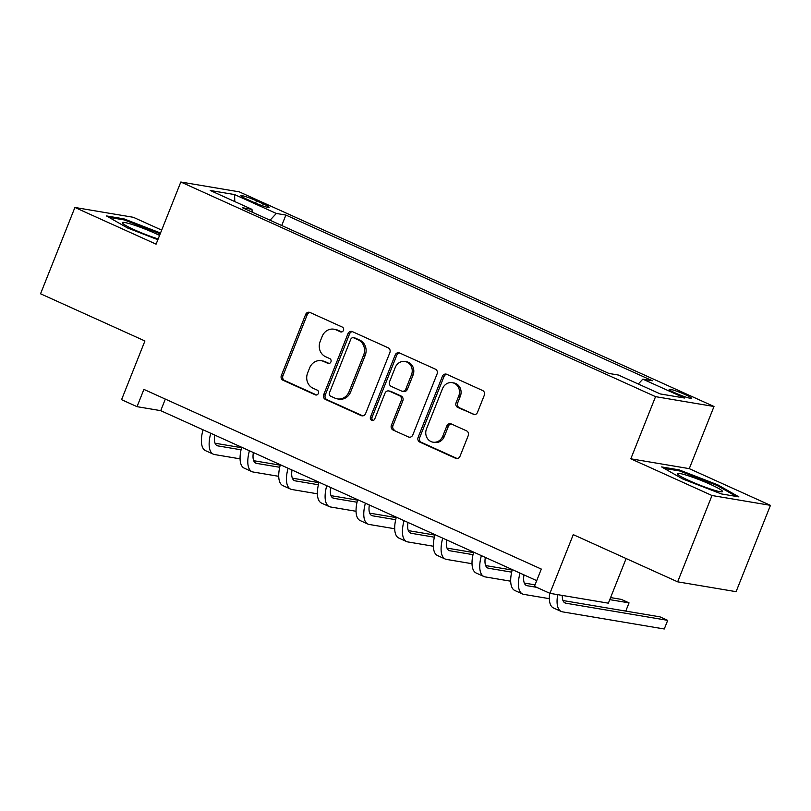 <?xml version="1.0" encoding="UTF-8"?>
<svg xmlns="http://www.w3.org/2000/svg" width="811" height="811" viewBox="0 0 811 811"><rect width="100%" height="100%" fill="white"/><g stroke="black" fill="none" stroke-linecap="round" stroke-linejoin="round"><path stroke-width="1.22" d="M343.459 330.391A2.565 2.321 -80.4 0 0 342.283 327.066L310.025 312.478A3.67 3.315 -80.4 0 0 305.635 314.496L281.356 375.503A3.67 3.315 -80.4 0 0 283.049 380.268L315.307 394.845A2.565 2.321 -80.4 0 0 318.368 393.436A2.565 2.321 -80.4 0 0 317.192 390.101L313.016 388.216A11.729 10.594 -80.4 0 1 307.622 372.979L309.64 367.89A11.729 10.594 -80.4 0 1 321.308 360.713A11.729 10.594 -80.4 0 1 323.67 361.442L327.847 363.328A2.565 2.321 -80.4 0 0 330.918 361.919A2.565 2.321 -80.4 0 0 329.732 358.584L325.556 356.698A11.729 10.594 -80.4 0 1 320.163 341.461L322.18 336.372A11.729 10.594 -80.4 0 1 333.848 329.195A11.729 10.594 -80.4 0 1 336.21 329.925L340.387 331.811A2.565 2.321 -80.4 0 0 343.459 330.391M685.305 394.643A11.952 1.186 21.7 0 0 669.146 389.371A11.952 1.186 21.7 0 0 675.198 392.94A11.952 1.186 21.7 0 0 691.357 398.211A11.952 1.186 21.7 0 0 685.305 394.643M473.097 414.401A3.67 3.315 -80.4 0 0 477.476 412.383L484.289 395.271A3.67 3.315 -80.4 0 0 482.606 390.507L446.78 374.307A3.67 3.315 -80.4 0 0 442.4 376.324L418.121 437.332A3.67 3.315 -80.4 0 0 419.804 442.096L455.63 458.296A3.67 3.315 -80.4 0 0 460.009 456.279L468.241 435.598A3.67 3.315 -80.4 0 0 466.548 430.844L451.22 423.91A3.67 3.315 -80.4 0 0 446.841 425.927L442.755 436.176A9.803 8.86 -80.4 0 1 433.013 442.177A9.803 8.86 -80.4 0 1 426.515 428.837L442.502 388.672A9.803 8.86 -80.4 0 1 452.244 382.67A9.803 8.86 -80.4 0 1 458.742 396.011L456.076 402.712A3.67 3.315 -80.4 0 0 457.759 407.467L474.607 414.654M161.683 230.111L133.349 217.297L74.906 207.464L40.55 293.785L144.926 340.975L121.569 399.671L137.029 406.666L143.902 389.402L541.312 569.079L534.449 586.343L549.909 593.338L608.362 603.181L626.122 558.536M711.997 495.511L770.45 505.344L689.269 468.646L630.816 458.803L711.997 495.511L677.651 581.832L573.265 534.642L549.909 593.338M630.816 458.803L655.552 396.65L180.823 182.009L239.265 191.852L714.004 406.493L655.552 396.65M74.906 207.464L156.087 244.162L180.823 182.009M389.878 352.582A3.67 3.315 -80.4 0 0 388.195 347.818L352.369 331.628A3.67 3.315 -80.4 0 0 347.99 333.645L323.711 394.653A3.67 3.315 -80.4 0 0 325.393 399.407L361.219 415.607A3.67 3.315 -80.4 0 0 365.599 413.59L389.878 352.582M399.58 352.967L435.395 369.167A3.67 3.315 -80.4 0 1 437.088 373.922L412.809 434.929A3.67 3.315 -80.4 0 1 408.42 436.947L393.092 430.023A3.67 3.315 -80.4 0 1 391.409 425.258L401.252 400.512A3.67 3.315 -80.4 0 0 399.559 395.758L389.392 391.155A3.67 3.315 -80.4 0 0 385.012 393.173L374.763 418.932A2.565 2.321 -80.4 0 1 372.208 420.503A2.565 2.321 -80.4 0 1 370.505 417.006L395.19 354.985A3.67 3.315 -80.4 0 1 399.58 352.967M770.45 505.344L736.094 591.675L677.651 581.832M246.706 199.161L253.508 202.233A11.577 1.156 21.7 0 0 269.171 207.342A11.577 1.156 21.7 0 0 263.301 203.885L256.499 200.814A11.577 1.156 21.7 0 0 240.847 195.704A11.577 1.156 21.7 0 0 246.706 199.161M252.16 212.137L251.998 209.36L242.448 207.748L608.929 373.445L618.489 375.057L660.235 393.933L684.565 398.029L642.819 379.153L652.379 380.754L285.888 215.057L276.328 213.455L270.053 220.227M251.998 209.36L210.252 190.484L234.582 194.569L276.328 213.455M689.269 468.646L714.004 406.493M137.029 406.666L160.73 410.66L536.71 580.646M165.332 399.093L160.73 410.66M281.731 225.509L285.888 215.057M638.308 384.019L642.819 379.153M234.795 201.574L234.582 194.569M160.517 233.021L124.063 218.899L106.464 215.929L127.499 227.942L157.861 239.711M738.892 496.879L717.847 484.866L679.202 469.893L661.604 466.923L682.639 478.936L721.293 493.909L738.892 496.879M123.688 219.832L124.063 218.899M678.827 470.826L679.202 469.893M717.502 485.738L717.847 484.866M341.695 331.952L337.792 330.189A11.729 10.594 -80.4 0 0 335.43 329.459L333.848 329.195M321.308 360.713L322.879 360.986A11.729 10.594 -80.4 0 1 325.252 361.706L329.154 363.47M310.055 312.499A3.67 3.315 -80.4 0 0 307.217 314.759L282.938 375.767A3.67 3.315 -80.4 0 0 284.631 380.531L316.604 394.987M352.4 331.638A3.67 3.315 -80.4 0 0 349.571 333.909L325.292 394.916A3.67 3.315 -80.4 0 0 326.975 399.681L362.76 415.861M353.819 337.883A2.565 2.321 -80.4 0 0 350.757 339.292L329.438 392.838A2.565 2.321 -80.4 0 0 330.624 396.173L335.024 398.171A11.729 10.594 -80.4 0 0 337.396 398.89A11.729 10.594 -80.4 0 0 349.054 391.713L363.622 355.106A11.729 10.594 -80.4 0 0 358.229 339.87L353.819 337.883L355.4 338.146A2.565 2.321 -80.4 0 0 354.883 337.984L353.302 337.721M337.396 398.89L338.978 399.154A11.729 10.594 -80.4 0 0 350.636 391.977L349.054 391.713M355.4 338.146L359.8 340.133A11.729 10.594 -80.4 0 1 365.203 355.37L350.636 391.977M408.42 436.947L393.092 430.023M388.651 390.932L390.233 391.196A3.67 3.315 -80.4 0 1 390.973 391.419L401.141 396.021A3.67 3.315 -80.4 0 1 402.834 400.776L392.98 425.522A3.67 3.315 -80.4 0 0 394.673 430.286M399.61 352.988A3.67 3.315 -80.4 0 0 396.772 355.248L372.087 417.27A2.565 2.321 -80.4 0 0 373.03 420.473M411.471 374.844A9.803 8.86 -80.4 0 0 404.973 361.503A9.803 8.86 -80.4 0 0 395.231 367.495L389.594 381.646A3.67 3.315 -80.4 0 0 391.287 386.411L401.455 391.003A3.67 3.315 -80.4 0 0 405.835 388.996L411.471 374.844L413.052 375.108A9.803 8.86 -80.4 0 0 406.554 361.767L404.973 361.503M402.195 391.237L403.777 391.5A3.67 3.315 -80.4 0 0 407.416 389.26L405.835 388.996M413.052 375.108L407.416 389.26M452.244 382.67L453.825 382.934A9.803 8.86 -80.4 0 1 460.324 396.285L457.657 402.976A3.67 3.315 -80.4 0 0 459.34 407.74L474.638 414.654M433.013 442.177L434.584 442.441A9.803 8.86 -80.4 0 0 444.337 436.44L442.755 436.176M451.251 423.92A3.67 3.315 -80.4 0 0 448.422 426.191L444.337 436.44M446.81 374.327A3.67 3.315 -80.4 0 0 443.972 376.598L419.703 437.605A3.67 3.315 -80.4 0 0 421.385 442.36L457.171 458.539M214.712 435.061A18.673 7.796 114.3 0 0 217.135 445.655A18.673 7.796 114.3 0 0 217.956 445.908L241.06 449.801M215.037 443.222L241.566 447.692M240.066 458.844L214.52 454.545A28.01 11.689 -65.7 0 1 213.293 454.17A28.01 11.689 -65.7 0 1 210.759 433.277M213.293 454.17L205.558 450.673A28.01 11.689 -65.7 0 1 203.024 429.779M253.367 452.538A18.673 7.796 114.3 0 0 255.8 463.142A18.673 7.796 114.3 0 0 256.621 463.385L279.714 467.278M253.701 460.699L280.231 465.169M278.72 476.321L253.184 472.022A28.01 11.689 -65.7 0 1 251.947 471.647A28.01 11.689 -65.7 0 1 249.413 450.754M251.947 471.647L244.212 468.15A28.01 11.689 -65.7 0 1 241.688 447.256M292.031 470.015A18.673 7.796 114.3 0 0 294.454 480.619A18.673 7.796 114.3 0 0 295.275 480.862L318.378 484.755M292.355 478.176L318.885 482.646M317.385 493.798L291.838 489.499A28.01 11.689 -65.7 0 1 290.612 489.124A28.01 11.689 -65.7 0 1 288.077 468.231M290.612 489.124L282.877 485.627A28.01 11.689 -65.7 0 1 280.342 464.733M330.685 487.502A18.673 7.796 114.3 0 0 333.108 498.096A18.673 7.796 114.3 0 0 333.939 498.339L357.033 502.232M331.02 495.663L357.55 500.123M356.039 511.275L330.503 506.976A28.01 11.689 -65.7 0 1 329.266 506.601A28.01 11.689 -65.7 0 1 326.732 485.708M329.266 506.601L321.531 503.104A28.01 11.689 -65.7 0 1 319.007 482.21M369.35 504.979A18.673 7.796 114.3 0 0 371.773 515.573A18.673 7.796 114.3 0 0 372.594 515.826L395.697 519.709M369.674 513.14L396.204 517.6M394.704 528.752L369.157 524.453A28.01 11.689 -65.7 0 1 367.92 524.078A28.01 11.689 -65.7 0 1 365.396 503.185M367.92 524.078L360.196 520.581A28.01 11.689 -65.7 0 1 357.661 499.698M159.564 235.423A24.279 2.413 21.7 0 0 134.9 225.357A24.279 2.413 21.7 0 0 122.289 222.863A24.279 2.413 21.7 0 0 122.461 223.147A24.279 2.413 21.7 0 0 158.165 238.941M108.948 217.348L124.438 219.963L160.203 233.821M689.705 480.862A24.279 2.413 21.7 0 0 722.033 491.821A24.279 2.413 21.7 0 0 710.243 484.319A24.279 2.413 21.7 0 0 686.917 475.337A24.279 2.413 21.7 0 0 677.601 474.141A24.279 2.413 21.7 0 0 689.705 480.862M664.087 468.342L679.577 470.958L717.025 485.465L736.236 496.433M408.004 522.456A18.673 7.796 114.3 0 0 410.427 533.05A18.673 7.796 114.3 0 0 411.258 533.303L434.351 537.186M408.328 530.617L434.858 535.078M433.358 546.229L407.821 541.93A28.01 11.689 -65.7 0 1 406.585 541.555A28.01 11.689 -65.7 0 1 404.05 520.672M406.585 541.555L398.85 538.068A28.01 11.689 -65.7 0 1 396.315 517.175M446.668 539.933A18.673 7.796 114.3 0 0 449.091 550.527A18.673 7.796 114.3 0 0 449.912 550.781L473.006 554.663M446.993 548.094L473.523 552.565M472.012 563.716L446.476 559.408A28.01 11.689 -65.7 0 1 445.239 559.043A28.01 11.689 -65.7 0 1 442.715 538.149M445.239 559.043L437.514 555.545A28.01 11.689 -65.7 0 1 434.98 534.652M485.323 557.41A18.673 7.796 114.3 0 0 487.746 568.014A18.673 7.796 114.3 0 0 488.567 568.258L511.67 572.15M485.647 565.571L512.177 570.042M510.677 581.193L485.14 576.895A28.01 11.689 -65.7 0 1 483.903 576.52A28.01 11.689 -65.7 0 1 481.369 555.626M483.903 576.52L476.169 573.022A28.01 11.689 -65.7 0 1 473.634 552.129M523.977 574.887A18.673 7.796 114.3 0 0 526.41 585.491A18.673 7.796 114.3 0 0 527.231 585.735L536.578 587.306M609.771 599.633L629.042 602.877L621.317 599.38L610.592 597.575M524.312 583.048L535.037 584.853M549.331 598.67L523.794 594.372A28.01 11.689 -65.7 0 1 522.558 593.997A28.01 11.689 -65.7 0 1 520.023 573.103M522.558 593.997L514.833 590.499A28.01 11.689 -65.7 0 1 512.299 569.606M625.768 611.099L629.042 602.877M562.307 595.426A18.673 7.796 114.3 0 0 565.064 602.968A18.673 7.796 114.3 0 0 565.885 603.212L667.706 620.354L659.972 616.857L562.966 600.525M667.706 620.354L664.27 628.991L562.449 611.849A28.01 11.689 -65.7 0 1 561.222 611.474A28.01 11.689 -65.7 0 1 557.745 594.656M561.222 611.474L553.487 607.976A28.01 11.689 -65.7 0 1 549.676 593.236M255.577 203.145L256.499 200.814M262.531 205.832L263.301 203.885M337.792 330.189L336.21 329.925M328.901 363.51L327.847 363.328M325.252 361.706L323.67 361.442M316.361 395.028L315.307 394.845M284.631 380.531L283.049 380.268M282.938 375.767L281.356 375.503M307.217 314.759L305.635 314.496M341.451 331.983L340.387 331.811M362.73 415.861L361.219 415.607M326.975 399.681L325.393 399.407M325.292 394.916L323.711 394.653M349.571 333.909L347.99 333.645M365.203 355.37L363.622 355.106M359.8 340.133L358.229 339.87M392.98 425.522L391.409 425.258M402.834 400.776L401.252 400.512M401.141 396.021L399.559 395.758M390.973 391.419L389.392 391.155M372.087 417.27L370.505 417.006M396.772 355.248L395.19 354.985M459.34 407.74L457.759 407.467M457.657 402.976L456.076 402.712M460.324 396.285L458.742 396.011M448.422 426.191L446.841 425.927M457.14 458.55L455.63 458.296M421.385 442.36L419.804 442.096M419.703 437.605L418.121 437.332M443.972 376.598L442.4 376.324M216.405 445.209L217.956 445.908M255.07 462.686L256.621 463.385M293.724 480.163L295.275 480.862M332.378 497.64L333.939 498.339M371.043 515.117L372.594 515.826M409.697 532.604L411.258 533.303M448.361 550.081L449.912 550.781M487.016 567.558L488.567 568.258M525.68 585.035L527.231 585.735M564.334 602.512L565.885 603.212"/></g></svg>
